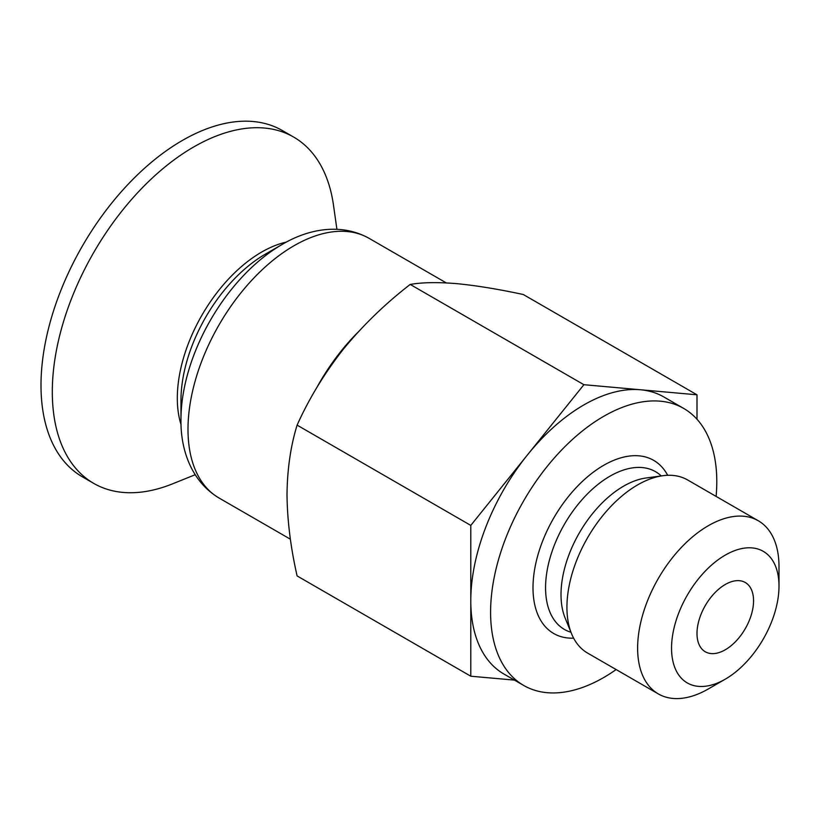 <?xml version="1.0" encoding="UTF-8"?>
<svg xmlns="http://www.w3.org/2000/svg" width="820" height="820" viewBox="0 0 820 820"><rect width="100%" height="100%" fill="white"/><g stroke="black" fill="none" stroke-linecap="round" stroke-linejoin="round"><path stroke-width="1.23" d="M725.28 649.778A39.985 23.083 -60 0 1 705.282 651.767A39.985 23.083 -60 0 1 705.282 605.591A39.985 23.083 -60 0 1 745.267 582.497A39.985 23.083 -60 0 1 751.397 614.549A39.985 23.083 -60 0 1 725.28 649.778M616.138 669.561A159.951 92.352 -60 0 1 603.694 677.535A159.951 92.352 -60 0 1 523.713 685.458L503.921 674.03A159.951 92.352 -60 0 1 470.793 600.804L470.793 676.213L297.106 575.927C290.669 547.688 287.308 520.608 287 494.696C287.297 469.142 290.659 445.947 297.106 425.129C309.119 398.428 324.597 373.028 343.549 348.941C363.065 325.202 385.287 303.687 410.205 284.427C422.218 282.346 437.706 282.09 456.658 283.638C476.164 285.524 498.386 289.152 523.314 294.523L697 394.809L640.451 389.756A159.951 92.352 -60 0 1 663.872 396.982L683.665 408.411A159.951 92.352 -60 0 1 716.106 496.407M470.793 676.213L514.447 680.108M527.342 455.049L470.793 525.405L470.793 600.804A159.951 92.352 -60 0 1 527.342 455.049A159.951 92.352 -60 0 1 640.451 389.756L583.901 384.703L527.342 455.049M697 419.256L697 394.809M708.316 688.964A99.968 57.718 -60 0 1 708.306 688.964L725.28 679.165A75.973 43.87 -60 0 1 671.549 648.149A75.973 43.87 -60 0 1 725.28 555.099A75.973 43.87 -60 0 1 779 586.115A75.973 43.87 -60 0 1 725.28 679.165L708.306 688.964A99.968 57.718 -60 0 1 658.327 693.915A99.968 57.718 -60 0 1 658.327 578.479A99.968 57.718 -60 0 1 758.295 520.761A99.968 57.718 -60 0 1 779 566.528L779 586.115M195.15 474.739L172.538 483.851A199.936 115.435 -60 0 1 93.716 483.38L82.41 476.851A199.936 115.435 -60 0 1 82.41 245.979A199.936 115.435 -60 0 1 282.346 130.544L293.662 137.073A199.936 115.435 -60 0 1 333.473 205.092L336.897 229.231M93.716 483.38A199.936 115.435 -60 0 1 93.716 252.509A199.936 115.435 -60 0 1 293.662 137.073M523.713 685.458A159.951 92.352 -60 0 1 523.713 500.764A159.951 92.352 -60 0 1 683.665 408.411M573.641 638.165A99.968 57.718 -60 0 1 553.705 518.076A99.968 57.718 -60 0 1 667.675 475.292M658.327 693.915L587.632 653.099A99.968 57.718 -60 0 1 571.581 633.778A99.968 57.718 -60 0 1 587.632 537.664A99.968 57.718 -60 0 1 662.847 475.713A99.968 57.718 -60 0 1 687.601 479.946L758.295 520.761M297.106 425.129L470.793 525.405M410.205 284.427L583.901 384.703M181.056 424.698A119.279 68.87 -60 0 1 202.017 315.034A119.279 68.87 -60 0 1 286.508 242.043M180.964 400.457A119.515 69.003 -60 0 1 265.475 254.087L282.029 244.524A142.926 82.523 -60 0 0 180.964 419.573L180.964 400.457M290.403 539.211L219.053 498.017A149.958 86.582 -60 0 1 219.053 324.863A149.958 86.582 -60 0 1 369 238.292C340.279 222.312 307.182 229.457 282.029 244.524M316.643 387.87A149.958 86.582 -60 0 1 357.704 332.5M570.966 632.261A91.081 52.593 -60 0 1 564.426 524.267A91.081 52.593 -60 0 1 661.227 475.928M571.581 633.778L565.134 618.014A88.539 51.117 -60 0 1 579.351 532.887A88.539 51.117 -60 0 1 645.965 478.009L662.847 475.713M219.053 498.017C190.855 481.135 180.482 448.888 180.964 419.573M446.295 282.91L369 238.292"/></g></svg>
